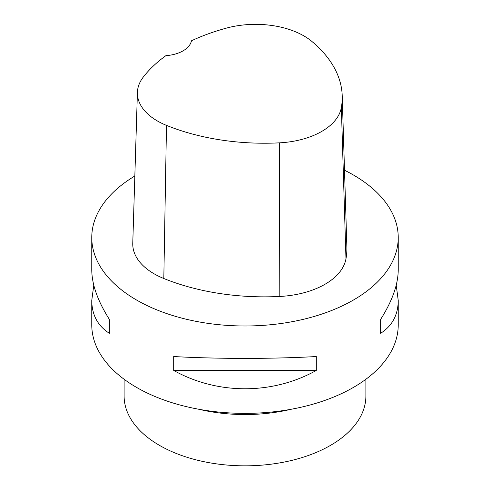 <?xml version="1.0" encoding="UTF-8"?>
<svg xmlns="http://www.w3.org/2000/svg" width="490" height="490" viewBox="0 0 490 490"><rect width="100%" height="100%" fill="white"/><g stroke="black" fill="none" stroke-linecap="round" stroke-linejoin="round"><path stroke-width="0.73" d="M396.22 285.18L398.235 300.431L398.235 324.901A153.235 88.47 180 0 1 245 413.37A153.235 88.47 180 0 1 91.765 324.901L91.765 300.431L93.78 285.18M344.507 170.238A153.235 88.47 180 0 1 353.351 174.961A153.235 88.47 180 0 1 398.235 237.515A153.235 88.47 180 0 1 245 325.985A153.235 88.47 180 0 1 91.765 237.515A153.235 88.47 180 0 1 134.836 176.02M173.687 370.44L173.687 356.536C217.499 359.005 272.501 359.005 316.313 356.536L316.313 370.44C272.501 394.879 217.499 394.879 173.687 370.44L316.313 370.44M398.235 300.431C398.119 314.917 392.251 325.875 380.632 333.304L380.632 319.4C392.251 301.019 398.119 284.531 398.235 269.929L398.235 237.515M91.765 237.515L91.765 269.929C91.881 284.531 97.749 301.019 109.368 319.4L109.368 333.304C97.749 325.875 91.881 314.917 91.765 300.431M342.216 95.764L346.859 246.654A175.126 101.112 180 0 1 345.971 258.806A72.967 42.128 180 0 1 279.802 296.456A175.126 101.112 180 0 1 163.813 278.51A72.967 42.128 180 0 1 132.766 243.273L137.408 92.39A68.324 39.445 180 0 1 143.362 76.967A170.483 98.429 180 0 1 165.908 55.652A29.186 16.85 180 0 0 191.449 40.805A170.483 98.429 180 0 1 226.564 28.077A68.324 39.445 180 0 1 311.634 41.24A170.483 98.429 180 0 1 342.216 95.764A170.483 98.429 180 0 1 341.346 107.592A68.324 39.445 180 0 1 279.398 142.847A170.483 98.429 180 0 1 166.484 125.379A68.324 39.445 180 0 1 137.408 92.39M380.632 333.304L380.632 319.4M109.368 319.4L109.368 333.304M124.111 379.266L124.111 396.043A120.889 69.794 0 0 0 159.52 445.392A120.889 69.794 0 0 0 291.262 460.52A120.889 69.794 0 0 0 365.889 396.043L365.889 379.266M291.225 409.248A120.889 69.794 180 0 1 198.775 409.248M341.346 107.592L345.971 258.806M279.398 142.847L279.802 296.456M166.484 125.379L163.813 278.51"/></g></svg>
